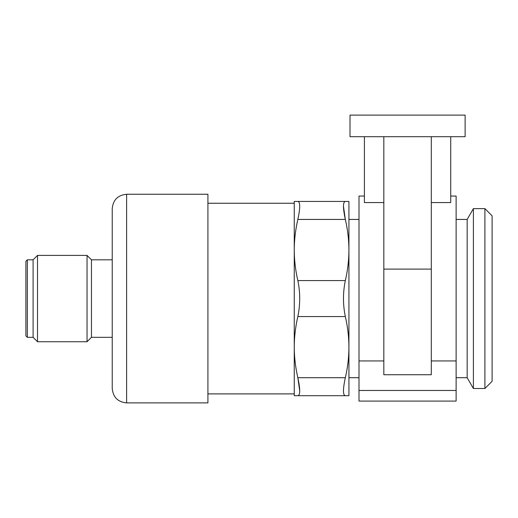 <?xml version="1.0" encoding="UTF-8"?>
<svg xmlns="http://www.w3.org/2000/svg" width="518" height="518" viewBox="0 0 518 518"><rect width="100%" height="100%" fill="white"/><g stroke="black" fill="none" stroke-linecap="round" stroke-linejoin="round"><path stroke-width="0.78" d="M294.25 347.131C294.295 357.362 295.493 367.553 297.844 377.706C300.336 389.225 300.336 395.221 297.844 395.694L294.25 395.694L294.25 250.006C294.295 260.237 295.493 270.428 297.844 280.581C300.336 292.547 300.336 304.539 297.844 316.556C295.493 326.709 294.295 336.901 294.25 347.131L294.25 393.894L207.919 393.894M299.715 390.876L297.844 377.706L345.338 377.706C347.695 367.56 348.892 357.368 348.931 347.131C348.886 336.907 347.688 326.716 345.338 316.556C342.851 304.59 342.851 292.599 345.338 280.581C347.695 270.435 348.892 260.243 348.931 250.006C348.886 239.782 347.688 229.591 345.338 219.431C342.851 207.912 342.851 201.916 345.338 201.444L348.931 201.444L348.931 250.006L348.931 219.431L359 219.431M297.844 219.431C295.493 229.584 294.295 239.776 294.25 250.006L294.25 201.444L297.844 201.444C300.336 201.891 300.336 207.886 297.844 219.431L345.338 219.431L343.466 206.261M294.25 250.006L294.25 203.244L207.919 203.244M126.625 402.887L207.919 402.887L207.919 194.25L126.625 194.25C117.884 195.105 113.086 199.896 112.231 208.637L112.231 388.5C113.086 397.241 117.884 402.039 126.625 402.887L126.625 194.25M112.231 337.322L91.466 337.322L91.466 259.816L87.05 255.4L37.51 255.4L37.51 341.738L87.05 341.738L87.05 255.4M37.51 341.738L33.094 337.322L33.094 259.816L37.51 255.4M25.9 335.884L25.9 261.253L27.337 259.816L27.337 337.322L25.9 335.884M297.844 395.694L345.338 395.694C342.851 395.247 342.851 389.251 345.338 377.706M297.844 201.444L345.338 201.444L297.844 201.444M359 377.706L348.931 377.706L348.931 347.131L348.931 395.694L345.338 395.694M465.119 115.113L350.013 115.113L350.013 136.694L465.119 136.694L465.119 115.113M484.906 388.5L492.1 381.306L492.1 215.831L484.906 208.637L473.394 208.637L473.394 388.5L484.906 388.5L484.906 208.637M383.825 136.694L383.825 374.734L431.306 374.734L431.306 269.095L383.825 269.095M431.306 136.694L431.306 269.095M364.4 136.694L364.4 202.564L383.825 202.564M450.731 136.694L450.731 202.564L431.306 202.564M364.4 196.05L359 196.05L359 401.087L456.125 401.087L456.125 390.468L359 390.468M383.825 360.942L359 360.942M450.731 196.05L456.125 196.05L456.125 390.468M456.125 360.942L431.306 360.942M473.394 388.5L467.165 377.706L467.165 219.431L473.394 208.637M348.931 347.131L348.931 250.006M297.844 280.581L345.338 280.581M297.844 316.556L345.338 316.556M112.231 259.816L91.466 259.816M91.466 337.322L87.05 341.738M33.094 259.816L27.337 259.816M33.094 337.322L27.337 337.322M467.165 219.431L456.125 219.431M467.165 377.706L456.125 377.706"/></g></svg>
